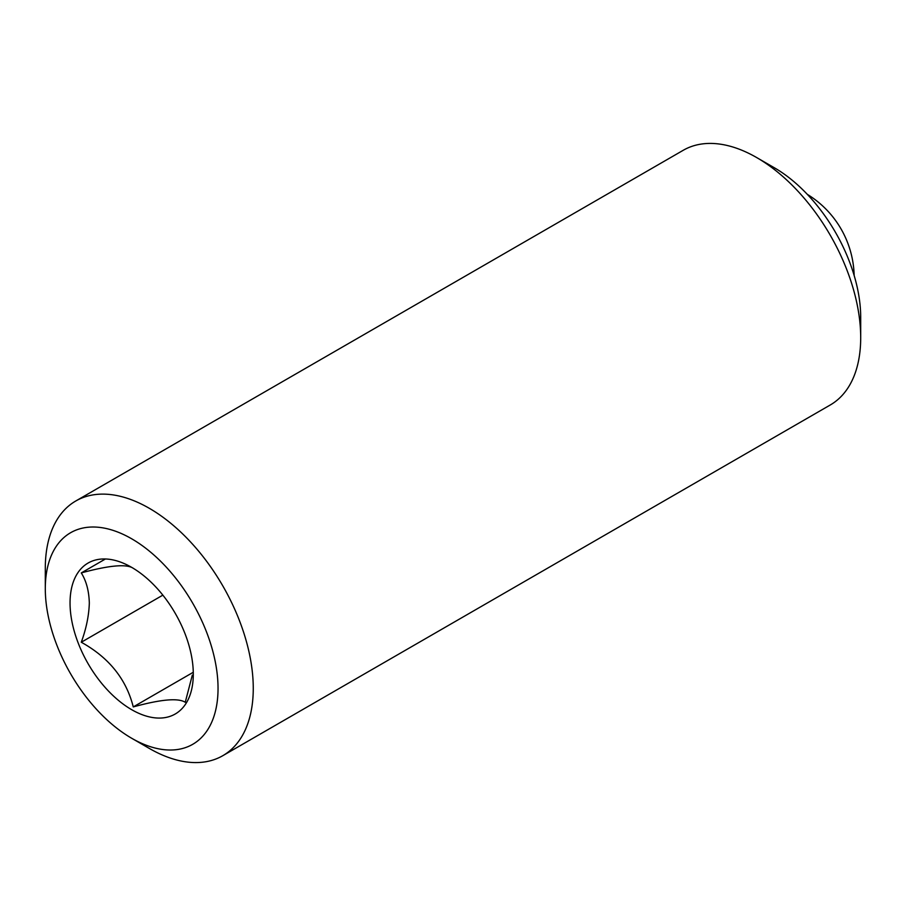 <?xml version="1.0" encoding="UTF-8"?>
<svg xmlns="http://www.w3.org/2000/svg" width="906" height="906" viewBox="0 0 906 906"><rect width="100%" height="100%" fill="white"/><g stroke="black" fill="none" stroke-linecap="round" stroke-linejoin="round"><path stroke-width="1.36" d="M133.261 568.277C126.557 563.77 109.23 565.31 81.28 572.92C86.274 580.848 88.958 590.859 89.32 602.943C88.958 615.423 86.285 628.526 81.28 642.241C108.935 657.575 126.262 679.126 133.261 706.918C160.917 699.33 178.244 697.79 185.254 702.275L192.31 675.151M70.045 602.943A87.146 50.317 -120 0 0 131.676 709.681A87.146 50.317 -120 0 0 193.295 674.098A87.146 50.317 -120 0 0 131.676 567.36A87.146 50.317 -120 0 0 70.045 602.943M756.725 157.587L774.324 167.746A122.151 70.521 60 0 1 860.7 317.349L860.7 337.678A147.044 84.904 -120 0 0 756.725 157.587A147.044 84.904 -120 0 0 683.203 150.305L75.753 501.007A147.044 84.904 60 0 1 189.071 540.395A147.044 84.904 60 0 1 253.261 688.379A147.044 84.904 60 0 1 222.797 755.695A147.044 84.904 60 0 1 149.275 748.413L131.676 738.254A122.151 70.521 -120 0 0 218.04 688.379A122.151 70.521 -120 0 0 131.676 538.787A122.151 70.521 -120 0 0 45.3 588.651L45.3 568.322A147.044 84.904 60 0 1 75.753 501.007M45.3 588.651A122.151 70.521 -120 0 0 131.676 738.254M222.797 755.695L830.247 404.993A147.044 84.904 -120 0 0 860.7 337.678M105.424 558.979L81.28 572.92M162.854 595.14L81.28 642.241M192.661 672.626L133.261 706.918M854.154 275.492A98.029 98.029 0 0 0 807.314 194.348"/></g></svg>
